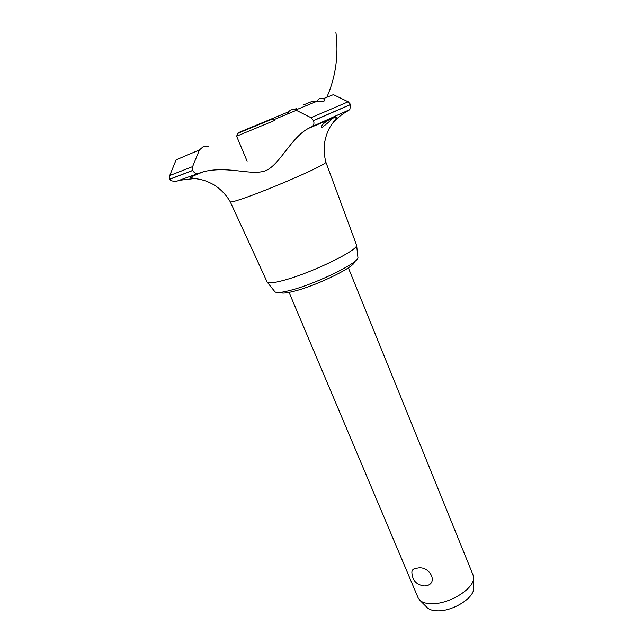 <?xml version="1.0" encoding="UTF-8"?>
<svg xmlns="http://www.w3.org/2000/svg" width="643" height="643" viewBox="0 0 643 643"><rect width="100%" height="100%" fill="white"/><g stroke="black" fill="none" stroke-linecap="round" stroke-linejoin="round"><path stroke-width="0.96" d="M354.462 261.685C356.278 266.033 318.807 284.745 295.579 290.837C286.866 293.168 281.811 293.682 280.396 292.364M289.069 292.388L418.119 597.821L419.959 600.377C422.604 602.7 426.775 603.817 432.49 603.737C449.867 603.793 473.939 588.634 473.578 578.17L473.079 575.059L348.353 267.834M426.18 585.797L424.484 585.926C416.455 584.993 412.251 580.42 411.866 572.206C412.059 569.626 413.955 568.259 417.548 568.107C429.5 565.374 438.976 583.273 426.18 585.797L425.023 585.926M473.578 588.04L473.586 588.755C473.867 597.934 453.275 610.971 438.301 610.85C433.374 610.898 429.757 609.902 427.442 607.86L426.944 607.362M357.878 257.12L357.91 257.401C359.67 262.256 317.674 283.129 291.769 289.969C282.173 292.557 276.562 293.16 274.931 291.777L274.754 291.552M325.88 162.205L356.6 245.176C358.497 249.958 312.98 272.302 285.146 279.93C274.842 282.816 268.87 283.571 267.223 282.205L230.282 201.846C230.982 202.457 236.986 200.729 248.294 196.662C268.782 189.291 303.199 174.743 317.521 167.429C323.156 164.576 325.945 162.84 325.897 162.245L325.897 162.245C324.056 155.389 323.694 148.461 324.819 141.476C326.395 134.459 327.006 133.664 328.444 130.248C329.562 126.639 336.377 118.505 336.787 117.211C336.385 116.889 334.481 117.444 331.081 118.891L308.479 128.367C291.681 137.224 280.525 163.033 267.062 170.057C253.093 176.817 229.929 165.484 203.799 171.617L198.414 173.409C195.954 173.875 194.073 172.903 192.763 170.483L192.611 166.617L199.443 149.932L203.727 146.242L208.525 146.242M330.888 119.019L331.965 118.714C330.373 120.747 327.215 123.552 322.489 127.129L321.227 127.057C322.28 124.195 325.495 121.519 330.888 119.019M327.512 132.354C330.55 123.922 337.511 116.664 348.41 110.564L349.824 109.583L350.66 104.544L348.184 101.795L333.379 94.634L323.493 98.612L319.386 98.475L317.039 100.726M323.485 98.612L324.546 99.978L323.895 101.369L312.82 101.12L303.713 104.817M287.542 113.361C289.454 109.993 292.171 108.884 295.684 110.009L311.051 117.693L313.543 120.651C314.395 123.368 313.897 125.353 312.048 126.607L308.479 128.367M335.718 116.383L311.775 126.743M199.443 149.932L176.118 159.842L169.728 175.555L169.8 179.148L170.797 180.635L175.483 181.664L198.414 173.409M175.909 181.712L176.889 181.334M180.643 180.144L194.942 178.489M274.995 120.297L236.616 136.195L247.105 161.192M236.664 136.163L237.757 133.422L244.179 130.682L272.23 119.14L274.939 120.313M317.827 100.919L295.684 110.009M348.184 101.795L311.051 117.693M350.628 104.463L313.511 120.562M350.66 104.544L313.543 120.651M192.763 170.483L169.832 179.228M192.723 170.403L169.8 179.148M192.611 166.617L169.728 175.555M273.653 119.759L296.351 110.315M427.442 607.86L419.959 600.377M473.586 588.755L473.578 578.17M274.931 291.777L267.223 282.205M326.853 97.246C335.775 76.75 338.789 55.049 335.879 32.15M312.048 126.607L349.824 109.583M296.399 108.571L294.052 109.551M288.506 111.866L238.746 132.514M203.799 171.617C195.633 174.792 191.284 176.817 190.738 177.701L201.323 179.662C205.061 180.787 205.897 180.643 213.251 184.437C220.356 188.785 226.031 194.588 230.282 201.846M357.91 257.401L356.6 245.176"/></g></svg>
